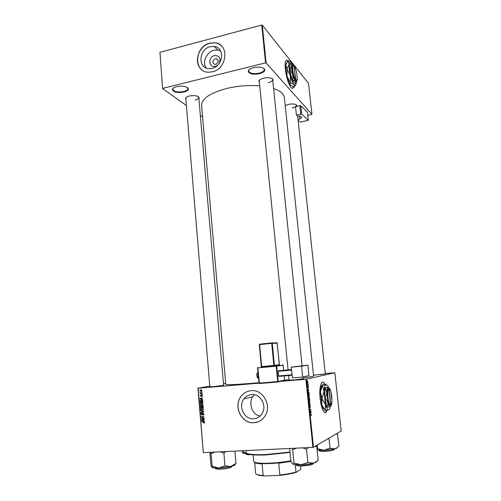 <?xml version="1.0" encoding="UTF-8"?>
<svg xmlns="http://www.w3.org/2000/svg" width="501" height="501" viewBox="0 0 501 501"><rect width="100%" height="100%" fill="white"/><g stroke="black" fill="none" stroke-linecap="round" stroke-linejoin="round"><path stroke-width="0.75" d="M183.936 92.052C177.216 93.086 173.352 92.24 172.338 89.51C172.607 88.301 174.06 87.349 176.703 86.648C182.671 85.633 186.535 86.278 188.307 88.583C188.583 90.036 187.124 91.195 183.936 92.052M173.164 88.226L172.72 89.391C174.072 91.777 177.742 92.491 183.717 91.52C186.491 90.787 187.888 89.779 187.913 88.502L187.286 87.431M259.38 73.716C252.798 74.812 249.085 73.979 248.252 71.223C248.584 69.72 250.368 68.537 253.606 67.66C259.393 66.602 263.1 67.203 264.722 69.457C265.029 71.23 263.25 72.651 259.38 73.716M249.147 69.733L248.64 71.111C249.842 73.49 253.362 74.167 259.192 73.152C262.562 72.238 264.271 70.998 264.321 69.426L263.564 68.217M324.886 384.348L323.828 382.77C321.097 379.564 318.968 388.269 320.152 398.69C320.947 405.378 322.256 409.824 324.066 412.035C325.337 413.262 326.37 412.649 327.172 410.2M324.729 384.373L323.659 382.783L322.512 382.175M217.735 65.161L215.405 66.357C208.748 68.293 207.752 57.058 214.434 55.598C219.438 55.567 221.035 58.172 219.225 63.427M215.28 58.717C212.18 60.884 212.061 62.8 214.916 64.454L215.793 64.379C218.874 62.249 219.018 60.339 216.219 58.648L215.28 58.717M210.22 46.681C198.615 49.173 197.632 68.599 209.155 68.662L212.161 68.355C223.396 66.107 225.068 47.351 214.159 46.424L210.22 46.681M220.578 50.902L217.847 50.044L213.952 50.288C206.65 51.929 202.091 62.068 205.999 67.917M209.838 43.117C194.394 46.474 193.242 72.344 208.629 72.225L212.411 71.825C227.203 68.894 229.564 44.207 215.248 42.804L209.838 43.117M221.611 46.042C219.87 44.332 217.772 43.274 215.317 42.873L209.906 43.192C198.571 45.704 193.117 62.863 201.54 69.501M251.54 394.563C248.408 394.869 245.859 396.316 243.893 398.909C237.85 406.411 244.407 419.807 253.756 418.767C257.188 418.467 259.913 416.819 261.929 413.832C267.415 406.048 260.507 393.404 251.54 394.563M254.47 394.757L252.742 396.717C248.245 403.111 252.153 415.248 260.176 415.955M251.12 390.68C247.037 391.087 243.705 392.966 241.113 396.316C232.984 406.179 241.595 424.078 254.057 422.731C258.666 422.33 262.311 420.107 264.985 416.062C272.124 405.697 262.912 389.127 251.12 390.68M249.298 390.955C246.01 391.738 243.298 393.517 241.181 396.297C233.053 406.161 241.657 424.053 254.12 422.706L257.739 421.974M259.393 82.396L258.879 81.212C259.167 79.941 260.739 78.933 263.589 78.181C268.549 77.292 271.705 77.768 273.064 79.621L272.807 80.918M259.618 79.991L259.261 81.043M185.909 99.586L185.433 98.484C185.671 97.451 186.961 96.637 189.303 96.029C194.407 95.171 197.701 95.685 199.179 97.576L198.903 98.741M186.121 97.419L185.802 98.315M285.219 105.617L288.545 104.358C292.96 103.601 295.728 103.951 296.855 105.404L296.611 106.431M325.293 373.871L313.476 375.193M303.381 378.706L293.981 379.965L289.071 380.065M223.603 385.332L213.758 386.64L209.838 386.697M313.557 375.975L313.557 375.988C313.501 376.357 310.081 377.015 303.305 377.961M289.039 379.72L284.618 380.215M258.973 382.726L254.264 383.133C235.971 384.605 226.477 385.044 225.776 384.436L201.602 105.473C201.634 98.634 210.094 92.942 226.997 88.401C237.969 85.859 248.884 85.013 259.737 85.865M284.386 97.632L284.368 97.507C283.892 93.844 280.297 90.844 273.584 88.508M293.047 74.517L292.615 72.47M287.825 60.608L287.63 60.433C285.52 59.168 284.756 62.068 285.326 69.138C286.61 78.375 288.651 84.644 291.444 87.951C292.409 88.74 293.123 88.408 293.58 86.955M287.749 60.721L286.466 60.07M259.017 383.165L198.12 388.219L203.331 452.647L197.914 388.219L209.787 386.121M223.459 383.703L225.675 383.315M306.455 379.207L313.482 447.243L312.906 447.343L305.886 379.27L334.843 372.757L325.262 373.558M308.597 390.962L307.827 389.985L308.672 389.283L308.353 390.98M309.23 397.425L309.737 399.585L308.791 399.328L308.672 398.026L309.23 397.425M311.353 415.104L311.146 415.861L311.152 414.79L310.338 414.258L311.165 414.477L311.246 415.11M310.344 410.851L310.952 411.34L310.013 411.121L310.626 409.53L309.793 409.01L310.77 409.586L309.987 410.876M310.094 405.503L310.263 407.563L310.194 405.86L309.856 407.363L309.524 406.53L309.706 405.466L309.818 407.025L310.094 405.503M309.136 402.66L310.219 404.213L309.386 405.033L310.063 403.988L309.136 402.66M309.255 399.923L309.912 401.176L309.649 402.435L308.973 401.195L309.255 399.923M313.482 447.243L341.206 430.973L334.843 372.757M307.407 380.892L307.915 381.85L307.739 382.714L307.213 381.743L307.407 380.892M310.914 413.394L310.157 412.48L310.989 411.678L310.651 413.413M308.691 394.481L309.349 395.746L309.086 396.986L308.409 395.734L308.691 394.481M308.998 392.671L309.173 394.155L308.228 393.874L308.391 391.807L308.879 392.684M308.459 387.123L308.322 387.987L308.272 386.722L307.946 387.736L307.883 386.277L307.946 387.417L308.19 386.371L308.378 387.129M308.159 385.607L308.328 385.989L308.159 385.607M307.921 383.328L308.096 383.71L307.921 383.328M307.915 384.568L308.228 385.018L307.539 384.781L307.445 383.741L307.915 384.568L307.52 384.599M202.128 393.391L202.154 393.717L200.106 393.498L200.5 393.222L200.062 392.508L202.128 393.391M202.204 394.325L201.828 394.613L202.204 394.325M202.792 401.52L202.867 402.447L200.043 402.128L199.98 400.95L201.026 400.186L202.686 401.025L202.792 401.52M203.024 403.963L202.799 404.702L201.909 405.121L200.644 404.783L200.15 403.894L200.394 403.123L201.302 402.723L203.024 403.963M203.45 409.148L203.231 409.881L202.329 410.306L201.064 409.968L200.569 409.073L200.807 408.309L201.721 407.908L203.45 409.148M203.857 414.17L203.688 414.916L202.993 415.204L203.531 414.17L203.011 413.569L201.79 414.96L200.982 414.133L201.771 413.162L201.308 414.127L201.746 414.634L202.961 413.244L203.857 414.17M203.97 423.12L203.65 422.788L204.208 422.443L201.609 421.466L203.688 421.723L204.533 422.443L204.308 423.026M305.886 379.27L279.727 381.443M312.906 447.343L203.331 452.647M204.389 421.103L204.421 421.454L201.508 420.182L201.471 419.782L204.233 419.168L203.506 419.65L203.594 420.765L204.389 421.103M204.176 418.517L204.208 418.842L201.371 418.498L203.638 417.095L201.208 416.494L204.039 416.832L201.778 418.235L204.176 418.517M203.619 411.634L203.65 412.047L200.901 412.724L200.876 412.392L203.231 411.816L200.719 410.463L203.619 411.634M203.187 406.38L203.287 407.626L200.463 407.307L200.406 406.073L201.001 405.597L201.715 405.973L202.247 405.547L203.187 406.38M202.642 399.71L202.673 400.061L199.774 398.827L199.742 398.433L202.485 397.794L201.765 398.282L201.853 399.385L202.642 399.71M201.734 396.554L202.097 395.734L201.753 395.333L200.876 396.335L200.243 395.709L200.801 394.926L200.807 396.022L201.709 395.013L202.354 395.727L201.947 396.51M202.028 392.151L201.646 392.433L202.028 392.151M201.941 390.692L201.202 391.525L199.83 390.611L200.613 389.791L201.941 390.692M261.729 25.05L262.292 25.131L266.131 62.932L265.561 62.869L261.729 25.05L159.963 52.311L162.618 88.583L186.403 105.498M200.337 115.405L202.604 117.021M162.618 88.583L159.963 52.311M266.131 62.932L311.948 114.385L307.783 115.418M311.948 114.385L308.522 83.373L262.292 25.131M265.561 62.869L162.794 88.345M292.465 88.37L293.454 86.911M268.192 82.659C271.129 81.888 272.619 80.843 272.663 79.534L272.106 78.613M195.108 100.006C197.532 99.38 198.759 98.528 198.791 97.457L198.327 96.637M292.258 107.934C295.008 107.258 296.417 106.375 296.486 105.285L296.122 104.653M321.561 374.51L320.602 374.585M300.506 379.313L298.358 379.476M220.44 385.964L219.513 386.033M325.224 412.667L327.003 410.238M201.953 420.057L201.508 420.182M204.251 419.443L203.506 419.65M203.181 419.719L201.797 420.007L203.256 420.608L203.181 419.719L201.797 420.007M203.575 420.514L203.256 420.608M204.439 422.894L203.713 423.107M204.533 422.612L204.07 422.75M204.521 422.349L204.208 422.443M203.97 421.779L201.64 421.798M204.183 418.542L201.371 418.498M202.097 418.116L201.339 418.153M202.085 417.947L204.057 417.014M204.051 416.982L203.638 417.095M204.045 416.87L202.892 417.032M203.631 416.826L201.233 416.819M203.5 415.066L202.993 415.204M203.826 414.64L203.337 414.772M203.851 414.083L203.531 414.17M203.525 413.431L203.011 413.569M202.247 414.728L201.953 414.54L202.435 414.408M201.302 414.051L200.982 414.133M202.417 414.459L201.878 414.603M202.448 414.371L201.984 414.496M203.65 412.041L200.901 412.724M201.646 412.53L201.615 412.204M203.625 411.716L203.231 411.816M201.264 410.682L200.744 410.814M202.836 410.181L202.329 410.306M202.936 410.125L202.154 409.987M201.508 409.856L201.064 409.968M200.895 408.991L200.569 409.073M201.44 408.284L201.828 407.902M202.592 408.046L202.066 408.146M201.258 409.699L202.316 409.981L203.124 409.148L201.715 408.234L200.895 409.06L201.258 409.699M202.454 408.052L201.715 408.234M203.444 409.073L203.124 409.148M203.268 407.363L200.463 407.307M200.888 405.96L200.406 406.073M201.151 405.891L200.538 405.804M202.561 405.585L201.715 405.973M202.842 405.735L202.003 405.985L201.922 406.468L201.978 407.15L202.93 407.263L202.842 406.336L202.266 405.866M200.763 407.012L201.646 407.113L201.446 406.067L200.782 406.042L200.763 407.012M201.966 407.037L201.646 407.113M201.584 405.791L201.039 405.916M202.085 405.916L201.446 406.067M203.256 407.181L202.93 407.263M203.168 406.255L202.842 406.336M202.366 405.015L201.909 405.121M202.485 404.952L201.703 404.802M201.101 404.676L200.644 404.783M200.475 403.819L200.15 403.894M201.033 403.098L201.433 402.716M202.204 402.879L201.678 402.967M200.838 404.514L201.897 404.795L202.698 403.963L201.296 403.048L200.475 403.881L200.838 404.514M202.035 402.885L201.296 403.048M203.018 403.887L202.698 403.963M200.281 398.721L199.774 398.827M200.506 398.558L199.742 398.433M200.488 398.276L202.485 397.813M200.901 398.483L200.068 398.652L201.515 399.234L201.44 398.351L200.068 398.652M201.834 399.165L201.515 399.234M201.765 398.282L201.44 398.351M202.842 402.19L200.043 402.128M200.35 400.875L199.98 400.95M200.807 400.543L201.183 400.18M201.966 400.343L201.396 400.431M200.344 401.84L202.51 402.078L201.039 400.506L200.319 400.957L200.344 401.84M202.83 402.009L202.51 402.078M201.778 400.349L201.039 400.506M202.799 401.589L202.473 401.664M202.191 395.245L201.753 395.333M201.352 395.909L200.92 395.997M201.997 395.076L201.352 395.208M202.222 394.531L201.828 394.613M202.041 392.358L201.646 392.433M202.135 393.492L200.106 393.498M200.356 392.665L200.005 392.734M201.634 391.387L201.051 391.212M200.625 390.116L200.901 389.791M200.087 390.605L201.145 391.206L201.69 390.711L200.638 390.116L200.087 390.605M201.377 389.978L200.638 390.116M307.213 381.749L307.695 382.382L307.915 381.85M307.213 381.248L307.301 381.737M307.833 381.868L307.439 381.23M309.098 401.84L309.618 402.09L309.912 401.176M308.973 401.176L309.249 401.827M309.011 400.286L309.079 401.169M309.806 401.188L309.28 400.268M309.781 404.244L310.219 404.213M310.006 411.052L310.921 410.989M309.825 409.292L310.733 409.229M310.357 414.44L311.027 414.396M310.601 412.047L311.027 412.022M310.388 412.254L310.795 412.229M310.488 412.899L310.795 413.25L310.695 412.317L310.213 412.918M310.294 412.342L310.695 412.317M308.866 399.009L308.866 397.85L308.76 399.021M308.773 399.122L309.161 399.09M309.274 399.122L309.593 399.209L309.261 397.763L309.274 399.122L308.779 399.159M308.791 399.272L309.593 399.209M308.535 396.385L309.054 396.648L309.349 395.746M308.409 395.721L308.685 396.372M308.441 394.844L308.516 395.709M309.242 395.752L308.716 394.819M308.215 389.665L308.704 389.628M308.002 389.841L308.478 389.803M308.165 390.429L308.472 390.805L308.378 389.878L307.915 390.448M307.908 389.916L308.378 389.878M308.303 393.561L309.029 393.78L308.422 392.151L308.196 393.567M308.228 393.842L309.029 393.78M307.533 384.724L308.19 384.674M290.041 452.422L266.382 454.895C258.973 455.209 253.456 455.065 249.842 454.457L246.705 453.261M245.941 450.587L246.11 452.528C246.16 453.173 247.262 453.693 249.423 454.081C253.086 454.695 258.673 454.839 266.194 454.513L290.004 452.04M315.11 446.285L316.801 446.848L318.166 460.024L315.887 461.928L313.25 463.162L315.455 462.504L316.951 461.44M302.447 447.844L306.506 449.159L308.447 447.556M306.506 449.159L307.865 462.523L301.107 464.715L294.181 463.081L293.411 463.932L292.628 464.001L290.899 461.164L289.653 448.464M292.628 464.001L293.968 464.433L301.107 464.715C305.704 464.502 309.75 463.982 313.25 463.162L307.865 462.523M316.801 446.848L316.137 445.683M317.352 460.945L318.085 460.068M291.97 448.357L292.703 449.817L294.018 463.087M292.703 449.817L296.417 448.138M336.171 433.929L337.599 434.436L336.991 433.446M317.164 445.082L317.553 448.79L317.07 449.447M328.938 438.175L330.009 448.195L323.94 450.186L317.553 448.79M337.536 434.467L338.908 446.147L337.173 447.631L334.668 448.852L330.009 448.195M317.127 450.004L323.94 450.186L334.668 448.852L336.691 448.263L337.618 447.287M234.875 451.119L235.958 463.469L230.66 466.506L234.412 465.354L235.915 463.513M220.19 451.833L223.891 453.098L225.989 451.551M223.891 453.098L224.987 465.911L218.755 468.003L212.418 466.425L211.716 467.276L210.877 464.521L209.875 452.334M211.791 467.358L213.075 467.809L218.755 468.003L230.66 466.506L224.987 465.911M210.852 452.284L212.267 466.431M211.372 453.693L214.647 452.102M241.82 450.787L242.86 453.186L247.832 453.718M243.48 450.706L243.618 452.309L242.86 453.186M247.131 453.474L243.618 452.309M291.031 461.402L278.75 463.268L279.746 462.78C272.5 463.557 266.263 463.813 261.027 463.55L262.086 463.957L257.264 463.463C255.648 463.143 254.771 462.724 254.633 462.21L255.654 473.489C255.773 474.103 256.725 474.604 258.516 474.986L263.163 475.543L264.346 475.95L258.929 475.355L256.274 474.222M253.105 454.845L253.694 461.333C253.744 461.909 254.652 462.367 256.424 462.717C262.392 464.001 279.865 462.999 290.856 460.701M295.258 464.615L295.991 472.023L296.392 472.236C291.958 473.633 286.077 474.704 278.75 475.449L264.346 475.95M300.744 465.911L300.732 469.381L296.392 472.236M262.086 463.957L263.163 475.543M278.75 475.449L279.871 474.954C286.422 474.24 291.795 473.27 295.991 472.023M278.75 463.268L279.871 474.954M298.082 120.19L300.262 122.131L308.322 120.303L307.426 112.149L300.8 105.761L301.708 114.14L308.322 120.303M298.001 119.426L299.855 119L299.535 115.994M301.708 114.14L296.417 115.08L297.65 116.157M297.657 116.201L300.412 116.263L301.734 117.478L299.855 119M300.744 114.078L299.836 105.692L295.521 106.713L296.417 115.08M299.836 105.692L300.8 105.761M292.365 377.923L291.281 367.152L301.564 366.225L302.673 377.04L292.365 377.923M302.673 377.04L308.985 375.587L307.902 365.154L291.281 367.152M307.871 365.166L301.564 366.225M292.096 375.236L278.838 376.389L278.662 375.95L278.293 370.834L291.519 369.544M278.662 375.95L292.045 374.786M291.582 370.126L278.212 371.316M278.293 370.834L291.532 369.65M329.426 389.152L328.424 388.726L328.888 389.139L330.579 404.795L330.209 405.271L330.835 404.676M328.888 389.139C326.665 389.891 328.092 404.789 330.403 404.789L330.579 404.795M328.431 388.738C326.063 389.49 327.566 405.265 330.021 405.259L330.209 405.259M325.619 387.912L326.865 392.834C327.015 389.59 327.522 387.774 328.393 387.392L327.754 387.141L325.036 387.956L324.673 398.063L327.097 407.232L330.453 406.536C331.311 406.042 331.8 404.188 331.925 400.975L330.898 391.506L329.883 388.657L328.393 387.392L325.036 387.956M325.262 398.019L327.904 402.516L326.865 392.834L325.262 398.019L324.673 398.063M330.453 406.536L330.109 406.574C329.32 406.367 328.587 405.015 327.904 402.516L327.679 407.194M328.481 387.123L328.055 386.196L326.082 384.517C324.917 385 324.235 387.379 324.028 391.663L325.393 404.464C326.295 407.751 327.272 409.524 328.318 409.787L328.781 409.73C329.439 409.423 329.952 408.371 330.316 406.593M322.512 385.156L322.926 384.699L326.057 384.167L326.082 384.517L322.512 385.156L324.028 391.663L321.974 398.358L320.421 391.932L322.469 385.319M325.149 410.482L321.774 404.714L322.005 398.646L325.393 404.464L325.149 410.482L328.781 409.73M324.867 410.162L325.224 410.601M324.761 410.031L323.045 408.227L321.774 404.714L320.421 391.932C320.602 388.256 321.16 385.958 322.112 385.031M330.253 405.196L330.785 404.708L329.101 389.07L328.637 388.67M330.785 404.708C332.501 403.919 332.075 393.398 330.215 390.129L329.101 389.07M294.1 66.026L295.571 79.678C292.96 76.459 291.501 62.832 294.1 66.026M293.624 65.681C290.924 62.531 292.503 76.822 295.227 80.147L296.091 80.774L296.661 80.16M293.135 64.234L290.862 63.157L291.845 66.082L290.217 69.67L292.753 74.511L292.659 79.953L295.471 81.444L295.665 83.51L296.68 81.82M295.665 83.51L295.133 83.636L292.121 80.085L289.678 69.802L290.323 63.289L290.862 63.157M292.866 66.458L292.446 65.932M290.217 69.67L289.678 69.802M292.659 79.953L292.121 80.085M292.346 63.759L291.563 62.544C290.273 61.034 289.453 61.61 289.121 64.278C288.883 67.222 289.284 70.935 290.311 75.419C291.4 79.841 292.609 82.878 293.924 84.537L295.058 85.239C295.703 85.164 296.11 84.256 296.273 82.521L296.304 82.026M293.267 65.731L293.11 65.355M294.219 87.161L290.643 85.302L290.211 84.594L290.311 82.64L293.924 84.537L294.45 86.228L294.219 87.161L295.527 85.007M292.809 66.714L292.384 66.126M290.843 61.861L287.893 60.515L289.121 64.278L287.029 68.9L285.814 65.086L287.893 60.515M290.229 82.433L286.992 76.208L287.06 69.151L290.311 75.419L290.311 82.64M290.643 85.302L290.048 84.487C288.908 82.615 287.887 79.853 286.992 76.208C285.965 71.731 285.57 68.023 285.814 65.086L286.503 62.813M295.916 69.99L293.674 64.748C292.703 63.608 292.089 64.053 291.845 66.082C291.676 68.311 291.977 71.123 292.753 74.511C293.573 77.862 294.482 80.166 295.471 81.444L296.329 81.989L297.243 79.941L297.018 75.256M295.465 80.442L295.803 79.96L294.118 66.176M295.803 79.96L296.398 80.279C298.151 80.529 296.648 69.733 294.488 66.552L294.337 66.326M294.018 76.171L294.244 78.294M294.519 78.914L294.319 77.079M203.231 419.669L202.485 419.882M204.208 421.88L203.644 422.049M203.099 417.452L202.36 417.659M203.844 417.101L203.105 417.302M202.686 413.795L202.229 413.914M203.174 411.453L202.642 411.59M200.719 406.43L200.4 406.505M201.922 406.511L201.602 406.587M203.206 406.58L202.88 406.655M200.3 401.282L199.98 401.351M201.465 395.627L201.126 395.696M310.163 412.542L310.488 412.523M307.839 390.085L308.165 390.06M313.444 463.306L313.106 463.876C310.958 465.31 298.383 467.176 296.154 464.865C295.759 466.462 310.989 465.454 313.125 463.732L313.426 463.118M312.956 463.982L312.893 464.026C310.889 465.648 296.648 466.656 296.473 465.197M334.38 449.478L334.361 449.604C332.601 450.681 321.943 452.453 319.168 450.499C318.811 451.789 332.695 450.862 334.38 449.478M334.217 449.71L334.173 449.735C332.57 451.063 319.35 451.977 319.438 450.762M231.913 466.45L231.237 467.201C228.18 468.892 214.823 469.957 215.311 468.247C214.923 469.644 228.362 468.617 231.28 467.026L231.888 466.212M231.061 467.301C228.306 468.811 215.643 469.825 215.605 468.548M251.446 454.683C248.22 454.908 246.404 454.689 246.01 454.031C246.16 454.445 247.6 454.614 250.331 454.532M251.483 454.689C248.289 454.852 246.555 454.708 246.273 454.269M258.04 372.713C257.364 372.468 257.069 373.402 257.163 375.506L257.946 377.979L258.51 377.929L257.946 377.979C257.508 378.092 257.145 377.272 256.85 375.525C256.831 373.696 257.057 372.775 257.533 372.763M257.727 377.685L256.875 375.531L257.339 373.12M261.278 366.926L279.608 365.066M261.585 367.033L261.685 366.55L273.84 365.436L271.705 343.373L259.612 344.607L261.685 366.55L261.002 367.07L279.702 365.091M283.641 370.245L283.14 365.198L276.771 366.131L278.212 381.787L284.555 380.353L277.986 381.975M277.867 382L259.455 383.528L278.212 381.787L277.823 381.981L277.698 381.562L276.201 366.193L257.896 367.872L259.324 383.115L278.268 381.499L284.612 380.077L284.205 375.925M257.689 367.571L257.996 367.39L257.589 367.891L259.011 383.133L259.455 383.528L259.011 383.133L257.608 367.891M272.268 343.323L274.41 365.373L279.314 364.678L277.21 343.154L272.268 343.323L271.792 342.909L271.705 343.373L272.268 343.323M261.39 366.575L259.324 344.644M261.315 366.882L259.299 344.644L259.712 344.149L271.786 342.909M271.849 342.909L276.74 342.753L277.21 343.154M279.314 364.678L279.79 365.091M274.892 365.799L274.41 365.373L273.84 365.436L273.753 365.918M259.036 383.133L259.499 383.553M276.289 365.711L276.201 366.193L276.771 366.131L276.289 365.711M282.67 364.784L283.14 365.198M284.612 380.065L284.217 375.925M172.726 89.103L172.338 89.51M248.646 70.785L248.252 71.223M172.701 89.134L172.67 88.752M248.615 70.816L248.571 70.397M252.742 396.717L243.893 398.909M259.261 80.78L258.879 81.212M185.808 98.083L185.433 98.484M313.557 375.988L284.368 97.507M272.644 79.308L272.607 78.976L272.644 79.308M296.442 105.104L296.855 105.404M198.74 97.232L199.179 97.576M272.607 79.283L273.064 79.621M217.847 50.044L214.159 46.424M218.236 60.552L216.219 58.648M204.139 422.687L204.54 422.568M203.406 414.709L203.838 414.59M201.158 413.45L201.797 413.287M202.435 413.488L203.174 413.294M200.807 408.309L201.552 408.127M202.949 409.686L203.4 409.574M201.84 405.735L202.529 405.572M200.394 403.123L201.139 402.954M202.523 404.507L202.974 404.401M200.175 400.543L200.92 400.38M201.997 396.091L202.341 396.015M200.4 395.114L200.82 395.032M201.377 395.183L201.966 395.064M200.012 390.054L200.751 389.916M201.584 391.024L201.922 390.962M307.614 380.967L307.282 380.998M309.518 400.017L309.104 400.042M311.165 414.477L310.363 414.527M308.948 394.569L308.541 394.6M308.666 391.907L308.234 391.945M264.296 69.138L264.252 68.743M187.894 88.251L187.862 87.894M264.246 69.107L264.722 69.457M187.856 88.22L188.307 88.583M249.842 454.457L249.423 454.081M325.312 374.022L297.65 116.138M296.611 106.456L296.486 105.285M315.455 462.504L315.887 461.928M293.968 464.433L293.411 463.932M259.255 81.018L288.056 369.851M288.62 375.543L289.09 380.253M272.663 79.534L302.047 365.686M303.199 376.915L303.399 378.894M336.691 448.263L337.173 447.631M223.615 385.507L198.791 97.457M209.85 386.872L185.802 98.296M233.973 465.548L234.95 464.258M213.075 467.809L212.136 466.97M246.01 454.031L245.985 453.712M243.755 453.505L243.286 453.086M257.264 463.463L256.424 462.717M258.929 475.355L258.516 474.986M307.902 365.154L308.985 375.587M279.452 364.966L277.084 342.884M283.66 370.245L283.002 364.903M330.403 404.789L330.021 405.259M323.045 408.227L324.047 409.129M295.058 85.239L294.45 86.228M296.329 81.989L295.866 82.746M296.398 80.279L296.091 80.774"/></g></svg>
